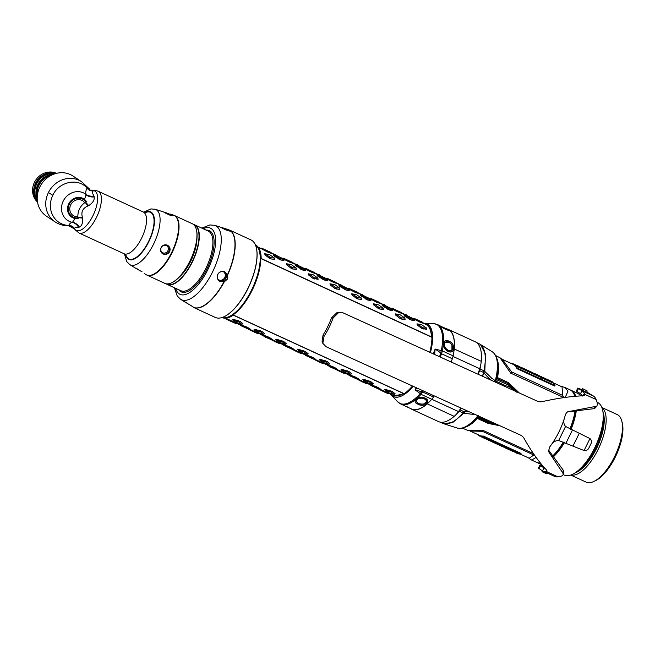 <?xml version="1.0" encoding="UTF-8"?>
<svg xmlns="http://www.w3.org/2000/svg" width="655" height="655" viewBox="0 0 655 655"><rect width="100%" height="100%" fill="white"/><g stroke="black" fill="none" stroke-linecap="round" stroke-linejoin="round"><path stroke-width="0.98" d="M434.24 395.89L433.504 397.012A10.938 4.487 114.7 0 1 431.776 399.263A43.754 17.939 114.7 0 1 429.172 401.973A43.754 17.939 -65.3 0 1 427.166 403.808A43.754 17.939 -65.3 0 1 411.569 408.998L401.007 404.127M440.733 326.255L437.409 324.552A43.754 17.939 114.7 0 1 442.371 350.908L453.129 355.861A43.754 17.939 114.7 0 0 453.817 351.882A43.754 17.939 -65.3 0 0 454.161 348.951A43.754 17.939 -65.3 0 0 448.167 329.506L449.166 330.521L445.727 329.449C439.358 325.977 434.584 322.825 441.282 326.509M417.931 404.184C424.399 407.926 432.079 401.409 425.087 398.101C418.545 395.178 410.873 401.695 417.931 404.184L418.389 403.48M442.452 327.033L447.488 329.187M448.921 341.198C456.003 343.695 455.069 354.674 448.053 351.432C441.544 348.444 442.477 337.464 448.921 341.198L448.609 342.09M451.197 362.027L452.335 358.735A10.938 4.487 114.7 0 0 453.129 355.861M477.978 374.202L479.697 368.716A20.788 8.523 114.7 0 0 480.819 364.319A20.788 8.523 -65.3 0 0 481.261 361.314A43.918 18.004 -65.3 0 0 475.243 341.787L448.233 329.359A43.918 18.004 -65.3 0 0 446.71 328.843M478.248 374.324L479.542 370.599A6.566 2.694 -65.3 0 0 480 368.978A43.754 17.939 -65.3 0 0 480.819 364.319M453.817 351.882A20.788 8.523 -65.3 0 0 454.251 348.878A43.918 18.004 -65.3 0 0 448.233 329.359M409.842 408.098A43.918 18.004 -65.3 0 0 411.496 409.146L438.506 421.583A43.918 18.004 -65.3 0 0 454.161 416.375A20.788 8.523 -65.3 0 0 456.175 414.41A43.754 17.939 -65.3 0 0 459.212 411.217A6.566 2.694 -65.3 0 0 460.187 409.932L461.325 408.204M411.496 409.146A43.918 18.004 -65.3 0 0 427.158 403.938A20.788 8.523 -65.3 0 0 429.172 401.973M423.367 390.945L421.018 394.31L458.484 411.586A20.788 8.523 114.7 0 1 456.175 414.41M422.532 390.568L420.076 393.745A43.558 17.857 114.7 0 1 397.552 401.679L400.811 404.045A43.754 17.939 114.7 0 0 421.018 394.31A3.283 1.809 -138 0 1 420.076 393.745M425.079 323.218L433.495 323.611A43.558 17.857 114.7 0 1 441.339 350.54L439.595 356.754M441.339 350.54A3.283 1.498 -168.6 0 1 442.371 350.908L441.552 353.765L440.602 353.307M441.642 353.528L435.157 349.041L433.184 353.831M452.335 358.735L441.552 353.765L440.25 357.049M458.484 411.586L461.055 408.081M460.187 409.932L464.108 411.741L469.324 411.839M479.542 370.599L483.464 372.4L490.439 379.965M496.883 376.69L496.817 377.174C499.331 364.409 497.8 355.927 492.216 351.719L480.467 344.481L485.519 354.027L484.798 371.434L483.767 372.736M492.216 351.719A42.051 17.243 114.7 0 1 495.286 380.719L491.496 377.976L484.798 371.434M459.212 411.217L463.134 413.018A6.566 2.694 114.7 0 0 464.108 411.741L463.732 413.272L475.464 414.64M496.834 377.084L495.9 379.302A1.531 0.614 -166.6 0 0 496.269 379.515A41.904 17.177 114.7 0 1 495.884 381.063L495.491 382.16M478.51 415.426L476.562 418.357C469.471 426.217 462.979 429.443 457.084 428.018L443.943 423.801L453.023 422.279L463.732 413.272A6.566 3.537 41.4 0 1 463.134 413.018A43.754 17.939 114.7 0 1 442.502 423.236L443.943 423.801M496.801 377.239A1.531 1.523 156.1 0 0 496.916 378.058L496.916 378.058A1.531 1.523 156.1 0 0 497.636 378.803L496.269 379.515L508.689 385.23L516.14 390.994L512.12 388.677L514.2 390.667M496.842 376.813A1.531 0.729 -169.2 0 0 497.522 377.599L497.636 378.803L508.534 383.822L508.689 385.23M563.349 442.117A39.93 16.367 114.7 0 1 552.566 456.068M540.269 462.979A39.93 16.367 114.7 0 1 536.625 462.365L531.647 460.072L536.093 457.436M499.921 425.75L488.221 423.449A2.186 0.901 114.7 0 1 489.154 422.974M530.001 458.991L531.647 460.072M533.473 453.62L482.669 430.204L467.735 430.335L462.348 428.165M497.17 359.407A39.93 16.367 114.7 0 1 497.522 377.599L508.337 382.577L519.366 393.016M565.281 397.405L567.95 391.125L565.044 387.531L570.022 389.823A39.93 16.367 114.7 0 1 574.779 396.25M575.098 410.759A39.93 16.367 114.7 0 1 569.932 428.927M563.881 397.618L510.736 373.145L500.101 357.827L495.753 355.624M565.044 387.531L562.047 386.638M570.341 429.123A39.022 15.99 -65.3 0 0 575.467 410.71M563.947 442.362A39.488 16.187 114.7 0 1 552.877 456.519M573.109 392.533A39.488 16.187 114.7 0 1 575.082 396.226M575.704 410.677A39.488 16.187 114.7 0 1 570.513 429.205M552.73 456.306A39.022 15.99 -65.3 0 0 563.758 442.289M564.495 442.583A39.93 16.367 114.7 0 1 553.221 457.018M540.702 463.511A39.93 16.367 114.7 0 1 537.739 462.872A39.93 16.367 114.7 0 1 537.198 462.594M597.057 402.276L597.606 402.522A39.93 16.367 114.7 0 1 602.502 409.473A39.93 16.367 114.7 0 1 594.691 447.897A39.93 16.367 114.7 0 1 572.667 474.269A39.93 16.367 114.7 0 1 564.209 475.063L563.308 474.646M570.57 390.11A39.93 16.367 114.7 0 1 571.135 390.339A39.93 16.367 114.7 0 1 575.712 396.169M576.318 410.587A39.93 16.367 114.7 0 1 571.037 429.459M577.685 393.352L582.189 396.128M602.567 409.719A39.488 16.187 114.7 0 1 602.633 409.956A39.488 16.187 114.7 0 1 594.904 447.971A39.488 16.187 114.7 0 1 573.125 474.048A39.488 16.187 114.7 0 1 572.896 474.154M570.906 475.014A37.196 15.245 -65.3 0 0 598.187 449.322A37.196 15.245 114.7 0 0 601.929 407.647M601.863 407.5L617.215 414.566A37.196 15.245 114.7 0 1 621.775 421.034A37.196 15.245 114.7 0 1 614.505 456.83A37.196 15.245 -65.3 0 1 593.987 481.392A37.196 15.245 -65.3 0 1 586.102 482.129L570.759 475.063M593.987 481.392L595.682 480.557A35.55 14.574 -65.3 0 0 615.299 457.084A35.55 14.574 -65.3 0 0 622.25 422.868L621.775 421.034M558.666 440.504L565.568 426.47L589.967 438.572C591.465 440.004 591.833 441.658 591.08 443.541L588.747 448.282C587.723 450.026 586.168 450.763 584.088 450.517L558.666 440.504C555.915 440.496 553.606 441.716 551.739 444.164A45.94 21.59 114.4 0 1 549.75 446.89L548.538 451.115L548.972 452.22L562.833 473.016L563.333 474.523L562.039 475.841A45.94 21.59 114.4 0 1 558.068 476.865A25.16 11.823 114.4 0 1 554.638 476.414L543.208 471.223A25.16 11.823 -65.6 0 0 545.902 471.731L546.491 469.946M565.568 426.47C563.824 424.415 563.374 421.869 564.209 418.832A45.94 21.59 -65.6 0 0 565.208 415.466C565.936 413.068 567.255 411.643 569.154 411.201L568.483 411.397M583.531 395.743L584.596 394.277L584.383 395.252L582.975 395.808C571.029 396.267 557.02 398.297 540.956 401.892L538.107 401.54L342.761 312.722L338.913 312.271L336.932 312.681L331.471 317.912A42.665 20.051 114.4 0 1 323.071 334.983L322.063 341.263L322.825 343.343L324.02 336.449L323.071 334.983M548.972 452.22L548.554 450.034L563.218 470.159L563.799 471.706L563.333 474.523M567.295 411.946L593.446 408.728L595.076 408.065L596.918 406.174L597.442 403.889A45.94 21.59 -65.6 0 0 596.132 399.517A25.16 11.823 -65.6 0 0 593.356 395.98L586.724 392.026M338.913 312.271L333.067 318.068A45.94 21.59 114.4 0 1 324.02 336.449M567.738 411.766L596.918 406.174M547.056 471.142L546.54 471.625L546.499 469.946C538.737 461.89 531.066 451.033 523.501 437.368L521.388 435.518L326.043 346.7L322.825 343.343M541.963 465.893L539.867 465.189L543.977 467.916A21.877 10.284 -65.6 0 0 544.567 468.235A21.877 10.284 -65.6 0 0 544.976 468.399M544.272 467.645L541.832 466.155L542.234 465.345M546.892 470.437L546.54 471.625L545.902 471.731M539.867 465.189L538.418 468.128L542.536 470.855A25.16 11.823 -65.6 0 0 543.208 471.223M542.184 470.634L542.021 471.682L546.483 473.802L546.925 472.91M596.132 399.517L584.596 394.277L584.358 393.581L582.835 395.808M582.008 389.709L577.816 388.063L576.375 391.01L580.486 393.729A21.877 10.284 114.4 0 1 582.41 395.816M577.816 388.063L581.927 390.789A25.16 11.823 114.4 0 1 584.358 393.581M581.861 390.012L586.577 392.329M586.986 390.789L582.516 388.677L586.986 390.789M513.536 390.372A19.691 17.922 123.4 0 0 510.261 387.334M501.656 384.968L508.419 386.344L512.12 388.677M496.072 424.006L490.374 422.45L477.953 416.736L478.346 417.996L477.413 418.471A39.93 16.367 114.7 0 1 466.147 426.782M498.267 424.997L489.326 423.048M476.635 418.267A1.531 1.523 -38.1 0 1 478.314 417.98L489.244 423.015A2.186 0.901 -65.3 0 0 489.285 423.032A2.186 0.901 -65.3 0 0 490.374 422.45M477.552 416.596L477.953 416.736A41.904 17.177 114.7 0 0 478.527 416.031M464.583 411.758L464.207 413.272M465.476 410.095L464.485 411.766L465.648 410.169M482.637 376.322L483.717 372.679L482.473 375.798A6.566 1.523 21.9 0 1 482.743 375.945M495.9 379.302L495.139 382.004M495.491 380.964L504.424 385.132M495.884 381.063L495.516 380.858A1.531 0.565 -165.5 0 0 495.286 380.719L494.902 381.898M508.337 382.577A2.186 0.901 -65.3 0 0 508.534 383.822L516.713 390.707L517.818 392.312M516.713 390.707L516.689 391.96L516.14 390.994L516.713 390.707M516.41 392.108L515.96 391.248M552.14 382.315L562.047 386.876L562.653 395.391L511.596 371.884L510.834 373.293M511.596 371.884L502.541 359.669L500.101 357.835M555.031 385.517A39.93 16.367 114.7 0 0 553.803 383.396L516.124 366.039L515.796 366.603A39.267 16.097 114.7 0 1 517.008 368.683L554.695 386.032L555.031 385.517L517.352 368.159L517.008 368.683M533.014 373.825L533.407 373.235L532.138 372.4L530.263 371.59L532.22 372.687L531.099 372.187L530.943 372.801M525.76 370.476L526.243 370.705M517.098 366.276L518.473 367.127M516.492 366.26L514.748 365.498A39.267 16.097 114.7 0 0 514.519 365.293L514.814 364.712A39.93 16.367 114.7 0 1 515.051 364.925L514.748 365.498M534.144 373.309L541.636 376.92L541.947 377.591L552.116 381.898L551.87 382.291M548.505 380.948L549.299 381.316M544.772 379.237L546.065 379.826M540.588 377.313L541.636 378.156M537.419 375.847L537.984 376.109M533.874 373.907L535.02 374.766M562.653 395.391L564.168 397.839M510.351 363.075A39.93 16.367 114.7 0 1 511.997 363.263L515.739 364.991M524.925 369.215L525.842 369.641M529.518 371.328L530.157 371.631M532.941 372.908L533.817 373.309M511.997 363.263L511.801 363.738M516.124 366.039A39.93 16.367 114.7 0 1 517.352 368.159M515.051 364.925L517.344 365.727L516.517 366.227M532.933 373.784L533.219 373.227L517.344 365.727M530.837 371.794L524.36 368.814M532.196 372.736L531.762 372.556M531.099 372.187L530.272 371.786M529.969 372.31L530.288 371.753M522.313 367.873L523.615 368.569L522.821 368.38M522.027 367.742L522.919 368.175M521.118 367.308L519.8 366.923M519.407 366.522L519.89 367.013M517.245 365.531L514.814 364.712M517.966 365.867L517.106 365.474M527.021 370.116L528.217 370.665L527.332 370.452M528.323 370.91L527.807 370.722M530.673 372.024L530.37 372.605M528.708 371.123L528.405 371.696M526.26 369.936L525.965 370.517M523.894 368.871L523.591 369.453M521.388 367.733L521.085 368.315M518.4 366.161L518.113 366.743M552.165 381.701L537.583 374.988M547.58 379.54L548.497 379.982M535.946 374.357L537.075 374.947M542.667 377.305L543.781 377.829L543.011 377.673M539.802 376.248L538.852 375.577L540.113 376.306M549.193 380.465L548.898 381.046M545.812 378.844L545.517 379.433M541.636 376.92L541.349 377.501M537.984 375.323L537.689 375.904M534.226 454.734L529.199 458.222L520.135 454.046M467.735 430.319L470.789 431.015L482.367 431.309L482.866 430.179M482.367 431.309L533.407 454.824M483.349 436.066A39.267 16.097 114.7 0 1 481.179 435.927L480.934 436.533L518.604 453.882A39.93 16.367 114.7 0 0 520.807 454.03L483.128 436.672L483.349 436.066L521.02 453.424L520.807 454.03M481.114 436.083L480.238 435.673L479.959 436.271L479.092 435.649M483.128 436.672A39.93 16.367 114.7 0 1 480.934 436.533M517.532 453.391L517.466 453.538A39.93 16.367 114.7 0 1 517.303 453.465A39.93 16.367 114.7 0 1 517.188 453.407L516.738 453.203L517.188 453.407M517.466 453.538L516.738 453.203M515.567 452.482L513.34 451.565M512.849 451.393L505.521 448.036L505.799 447.447M513.594 451.033L513.315 451.631L510.122 449.969M506.29 448.397L510.048 450.124M507.568 448.978L508.026 449.191L507.641 448.831M502.983 446.685L499.069 444.884M504.849 447.725L505.488 448.02L504.923 447.578M503.384 447.054L499.004 445.04M498.193 444.573L497.301 444.074M499.56 445.294L500.805 445.867M516.017 452.867L516.508 453.096M510.9 449.797L510.671 450.231M496.752 443.951L493.78 442.624L494.058 442.035M493.723 442.6L490.734 441.233M487.312 439.652L485.707 438.899M485.06 438.432L481.687 436.877M481.621 437.032L482.473 437.425L482.751 436.828M487.885 439.914L488.524 440.193M491.61 441.626L492.282 441.912M433.504 397.012L421.763 391.6M422.581 392.255A3.283 1.105 -145.3 0 1 421.648 391.739L415.073 389.856L416.285 387.727M421.1 394.212L415.073 389.856L417.153 388.12M442.338 351.047A3.283 1.498 -166.3 0 0 441.314 350.646L435.157 349.041L434.617 354.486M423.22 322.997L426.372 323.685L430.54 328.63L431.94 337.317A39.93 16.367 114.7 0 1 429.745 352.267M390.134 393.95L392.975 396.218L404.192 393.704L233.426 315.088A39.93 16.367 114.7 0 1 222.692 317.79M403.431 393.483A39.054 16.007 114.7 0 1 393.197 395.358L385.828 391.952L383.928 391.805L387.817 393.499L388.783 393.327M394.081 394.384L395.153 393.827L392.476 391.592L385.598 389.422L384.477 389.586L385.238 390.355L384.567 389.668M362.821 379.654L366.219 382.356L372.22 384.362L369.682 382.143L363.484 380.342L362.821 379.654L363.844 379.409L370.722 381.57L373.407 383.805L372.327 384.37M341.067 369.633L344.464 372.343L350.474 374.349L347.928 372.13L341.738 370.321L341.067 369.633L342.09 369.395L348.976 371.557L351.653 373.792L350.572 374.357M319.312 359.62L322.71 362.33L328.72 364.336L326.182 362.117L319.984 360.307L319.312 359.62L320.344 359.374L327.222 361.544L329.899 363.779L328.826 364.336M297.566 349.606L300.964 352.316L306.966 354.314L304.428 352.095L298.23 350.294L297.566 349.606L298.59 349.361L305.467 351.53L308.153 353.765L307.072 354.322M275.812 339.593L279.21 342.303L285.22 344.301L282.673 342.082L276.484 340.281L275.812 339.593L276.836 339.347L283.721 341.517L286.399 343.752L285.318 344.309M254.058 329.58L254.73 330.259L254.058 329.58L255.09 329.334L261.967 331.495L264.645 333.731L263.572 334.296M232.312 319.558L235.71 322.268L241.711 324.274L239.173 322.055L232.975 320.246L232.312 319.558L233.336 319.321L240.213 321.482L242.899 323.717L241.818 324.282M370.362 384.665L370.902 385.517L370.362 384.665L371.254 384.796L377.984 387.408L380.981 389.398L379.777 389.578L376.068 387.424L370.918 385.525L379.654 389.545M349.5 374.783L348.411 374.513L349.156 375.503L357.9 379.532L355.19 377.812L349.164 375.503L349.5 374.783L356.238 377.395L359.227 379.384L358.023 379.556M326.861 364.639L330.308 367.062L336.146 369.51L332.568 367.398L327.41 365.49L326.861 364.639L327.754 364.769L334.484 367.381L337.481 369.363L336.146 369.51M305.107 354.617L305.648 355.469L305.107 354.617L306 354.756L312.73 357.368L315.726 359.349L314.523 359.529L305.664 355.477L314.4 359.497M284.245 344.743L283.156 344.473L283.902 345.455L292.646 349.483L289.936 347.764L283.91 345.463L284.245 344.743L290.984 347.346L293.972 349.336L292.769 349.516M261.607 334.59L265.054 337.014L270.892 339.47L267.314 337.35L262.156 335.45L261.607 334.59L262.499 334.721L269.23 337.333L272.226 339.323L270.892 339.47M239.853 324.577L240.393 325.42L239.853 324.577L240.745 324.708L247.475 327.32L250.472 329.309L249.268 329.481L240.41 325.429L249.146 329.457M380.424 389.479L385.828 391.952M358.67 379.466L370.419 384.87M336.924 369.445L348.673 374.856M315.17 359.431L326.919 364.843M293.415 349.418L305.165 354.83M271.669 339.405L283.418 344.808M249.915 329.391L261.664 334.795M225.582 318.183L239.91 324.782M393.974 394.375L391.436 392.157L385.238 390.355L388.841 392.779L393.974 394.375L395.153 393.827M385.238 390.355L385.598 389.422M390.56 391.755L390.781 390.806M391.436 392.157L392.476 391.592M372.22 384.362L373.407 383.805M363.844 379.409L363.484 380.342M369.027 380.792L368.814 381.742M370.722 381.57L369.682 382.143M350.474 374.349L351.653 373.792M342.09 369.395L341.738 370.321M347.273 370.779L347.06 371.729M348.976 371.557L347.928 372.13M328.72 364.336L329.899 363.779M320.344 359.374L319.984 360.307M325.527 360.766L325.306 361.716M327.222 361.544L326.182 362.117M306.966 354.314L308.153 353.765M298.59 349.361L298.23 350.294M303.773 350.744L303.56 351.694M305.467 351.53L304.428 352.095M285.22 344.301L286.399 343.752M276.836 339.347L276.484 340.281M282.018 340.731L281.806 341.681M283.721 341.517L282.673 342.082M263.466 334.287L260.927 332.069L254.73 330.267L258.332 332.683L263.466 334.287L264.645 333.731M255.09 329.334L254.73 330.267M260.272 330.718L260.051 331.667M261.967 331.495L260.927 332.069M241.711 324.274L242.899 323.717M233.336 319.321L232.975 320.246M238.518 320.704L238.305 321.654M240.213 321.482L239.173 322.055M380.817 389.201L379.769 389.561M371.254 384.796L370.918 385.525M376.289 386.63L376.068 387.424M377.984 387.408L376.936 387.825M357.9 379.532L359.063 379.188M348.607 374.652L349.156 375.495M354.543 376.617L354.314 377.411M356.238 377.395L355.19 377.812M337.309 369.174L336.269 369.535M327.754 364.769L327.41 365.49M332.789 366.603L332.568 367.398M334.484 367.381L333.436 367.799M315.563 359.153L314.515 359.513M306 354.756L305.664 355.477M311.035 356.582L310.814 357.384M312.73 357.368L311.682 357.786M292.646 349.483L293.808 349.14M283.353 344.604L283.902 345.447M289.289 346.569L289.06 347.363M290.984 347.346L289.936 347.764M272.054 339.126L271.014 339.486M262.499 334.721L262.156 335.45M267.535 336.555L267.314 337.35M269.23 337.333L268.182 337.751M250.308 329.113L249.26 329.473M240.745 324.708L240.41 325.429M245.781 326.542L245.56 327.336M247.475 327.32L246.427 327.737M379.13 389.332L383.928 391.805L384.133 391.174M367.029 383.314L366.063 383.486L362.133 381.767L364.074 381.939M357.376 379.319L362.174 381.783L362.379 381.161M345.275 373.293L344.309 373.473L340.379 371.753L342.328 371.925M335.622 369.305L340.42 371.77L340.633 371.139M323.529 363.279L322.563 363.459L318.633 361.74L320.573 361.912M313.876 359.292L318.674 361.756L318.879 361.126M301.775 353.266L300.809 353.438L296.92 351.743L298.819 351.891M292.122 349.279L296.92 351.743L297.124 351.113M280.021 343.253L279.055 343.425L275.125 341.705L277.073 341.877M270.368 339.257L275.165 341.722L275.378 341.099M258.275 333.231L257.3 333.411L254.312 332.126L255.319 331.864M248.622 329.244L253.419 331.708L253.624 331.086M236.52 323.218L235.554 323.398L231.624 321.679L233.565 321.851M227.007 318.838L226.818 319.378L231.665 321.695L231.87 321.065M431.923 337.317L261.173 258.692A39.93 16.367 -65.3 0 0 256.064 245.306M431.383 336.883A39.054 16.007 -65.3 0 0 425.865 324.413L423.408 323.283M426.847 329.416L421.542 328.286L417.292 325.011L416.948 323.865L421.337 324.561L426.601 328.081L426.847 329.416L426.651 328.139M398.658 314.4L400.459 314.949L404.847 318.06L401.319 317.847L396.152 314.195L398.658 314.4L395.194 313.851L395.538 314.998L399.796 318.273L401.49 319.05L405.101 319.394L404.896 318.117M376.903 304.378L378.705 304.927L383.142 308.202L379.564 307.834L374.406 304.182L376.903 304.378L373.448 303.83L373.784 304.984L378.041 308.259L379.736 309.037L383.347 309.381L383.142 308.104M355.149 294.365L356.95 294.914L361.347 298.033L357.818 297.82L352.652 294.16L355.149 294.365L351.694 293.817L352.038 294.963L356.287 298.238L357.982 299.024L361.593 299.368L361.396 298.09M333.403 284.352L335.204 284.9L339.593 288.02L336.064 287.807L330.898 284.147L333.403 284.352L329.94 283.803L330.284 284.95L334.541 288.225L336.236 289.011L339.847 289.354L339.642 288.077M311.649 274.339L313.45 274.887L317.888 278.154L314.31 277.785L309.152 274.134L311.649 274.339L308.194 273.79L308.53 274.936L312.787 278.211L318.093 279.341L317.888 278.064M289.895 264.317L291.696 264.874L296.093 267.985L292.564 267.772L287.398 264.121L289.895 264.317L286.44 263.777L286.784 264.923L291.033 268.198L292.728 268.976L296.338 269.32L296.142 268.042M268.149 254.304L269.95 254.852L274.339 257.972L270.81 257.759L265.643 254.107L268.149 254.304L264.685 253.755L265.029 254.91L269.287 258.185L270.982 258.962L274.592 259.306L274.388 258.029M404.937 316.349L405.363 315.522L404.2 315.497L404.937 316.349L411.144 320.033L414.492 320.753L414.181 319.624L409.981 318.502L405.363 315.522L409.457 316.823L414.099 319.542M382.626 305.517L383.593 305.508L382.446 305.484L383.183 306.335L389.389 310.02L392.746 310.74L392.427 309.61M361.429 296.322L361.855 295.495L365.081 296.396L370.591 299.515L367.349 298.877L361.855 295.495L360.7 295.471L367.635 300.006L370.992 300.727L370.681 299.597M339.683 286.309L340.109 285.474L338.946 285.457L339.683 286.309L345.889 289.993L349.238 290.705L348.927 289.584L344.726 288.454L340.109 285.474L344.202 286.784L348.845 289.502M317.372 275.468L318.338 275.46L317.192 275.436L317.929 276.295L324.135 279.972L327.492 280.692L327.173 279.562M296.175 266.274L296.6 265.447L299.826 266.348L305.336 269.467L302.094 268.828L296.6 265.447L295.446 265.422L302.381 269.958L305.738 270.679L305.427 269.549M274.429 256.261L274.854 255.434L273.692 255.409L274.429 256.261L280.635 259.945L283.983 260.665L283.672 259.536L279.472 258.414L274.854 255.434L278.948 256.735L283.59 259.454M413.69 318.969L413.976 318.297L412.715 318.404L420.125 322.252L423.498 323.423L422.819 322.383L413.976 318.297L422.712 322.317M392.214 308.276L390.969 308.39L396.676 311.461L401.744 313.409L401.073 312.369L392.222 308.284L400.958 312.304M370.46 298.262L369.215 298.369L376.625 302.225L379.998 303.396L379.319 302.348M348.435 288.921L348.722 288.249L347.461 288.356L354.871 292.212L358.244 293.383L357.565 292.335L348.722 288.249L357.458 292.269M326.96 278.228L325.715 278.342L331.422 281.413L336.244 283.312L335.819 282.321L326.968 278.236L335.704 282.256M305.205 268.214L303.961 268.329L309.676 271.399L314.744 273.348L314.064 272.308M283.181 258.881L283.468 258.209L282.207 258.316L289.616 262.164L292.99 263.335L292.31 262.295L283.468 258.209L292.204 262.229M261.435 248.859L261.713 248.188L260.461 248.294L267.862 252.15L271.235 253.321L270.564 252.273L261.713 248.188L270.45 252.216M426.601 328.081L423.073 327.868L423.236 329.064M423.073 327.868L422.197 327.467L421.542 328.286M422.197 327.467L417.906 324.209L417.292 325.011M417.906 324.209L416.948 323.865M417.865 324.053L420.404 324.413M404.847 318.06L405.101 319.394M401.49 319.05L401.319 317.847M399.796 318.273L400.451 317.446M395.538 314.998L396.152 314.195M395.194 313.851L396.111 314.04M383.093 308.046L383.347 309.381M379.736 309.037L379.564 307.834M378.041 308.259L378.696 307.432M373.784 304.984L374.406 304.182M373.448 303.83L374.357 304.026M361.347 298.033L361.593 299.368M357.982 299.024L357.818 297.82M356.287 298.238L356.942 297.419M352.038 294.963L352.652 294.16M351.694 293.817L352.611 294.013M339.593 288.02L339.847 289.354M336.236 289.011L336.064 287.807M334.541 288.225L335.196 287.406M330.284 284.95L330.898 284.147M329.94 283.803L330.857 284M317.839 278.007L318.093 279.341M314.482 278.989L314.31 277.785M312.787 278.211L313.442 277.392M308.53 274.936L309.152 274.134M308.194 273.79L309.103 273.978M296.093 267.985L296.338 269.32M292.728 268.976L292.564 267.772M291.033 268.198L291.688 267.371M286.784 264.923L287.398 264.121M286.44 263.777L287.357 263.965M274.339 257.972L274.592 259.306M270.982 258.962L270.81 257.759M269.287 258.185L269.942 257.358M265.029 254.91L265.643 254.107M264.685 253.755L265.602 253.952M414.492 320.753L414.165 319.656M411.144 320.033L410.857 318.903M409.44 319.255L409.981 318.502M404.381 315.53L405.347 315.522M392.345 309.528L389.103 308.89L383.609 305.508L387.703 306.81L392.345 309.528L392.746 310.74M389.389 310.02L389.103 308.89M387.694 309.242L388.235 308.489M383.183 306.335L383.609 305.508M370.591 299.515L370.992 300.727M367.635 300.006L367.349 298.877M365.94 299.229L366.481 298.475M360.88 295.503L361.847 295.495M349.238 290.705L348.91 289.608M345.889 289.993L345.603 288.855M344.186 289.207L344.726 288.454M339.126 285.482L340.092 285.482M327.091 279.488L323.848 278.842L318.355 275.46L322.448 276.77L327.091 279.488L327.492 280.692M324.135 279.972L323.848 278.842M322.44 279.194L322.981 278.44M317.929 276.295L318.355 275.46M305.336 269.467L305.738 270.679M302.381 269.958L302.094 268.828M300.686 269.18L301.226 268.427M295.626 265.455L296.592 265.447M283.983 260.665L283.656 259.56M280.635 259.945L280.348 258.815M278.932 259.167L279.472 258.414M273.872 255.442L274.838 255.434M423.253 323.365L422.811 322.383M420.125 322.252L419.724 321.22M418.43 321.474L418.848 320.819M401.499 313.352L401.056 312.369M398.371 312.238L397.97 311.207M396.676 311.461L397.102 310.806M391.944 308.955L392.222 308.284M379.212 302.291L370.476 298.262L379.212 302.291L379.753 303.339M376.625 302.225L376.216 301.194M374.93 301.439L375.348 300.792M370.19 298.934L370.476 298.262M357.998 293.325L357.556 292.335M354.871 292.212L354.47 291.18M353.176 291.426L353.594 290.779M336.244 283.312L335.802 282.321M333.117 282.19L332.715 281.167M331.422 281.413L331.848 280.766M326.689 278.907L326.968 278.236M313.958 272.243L305.222 268.223L313.958 272.243L314.498 273.291M311.371 272.177L310.961 271.145M309.676 271.399L310.093 270.744M304.935 268.894L305.222 268.223M292.744 263.277L292.302 262.295M289.616 262.164L289.215 261.132M287.922 261.386L288.339 260.731M270.99 253.264L270.548 252.273M267.862 252.15L267.461 251.119M266.167 251.364L266.593 250.718M409.416 316.799L401.253 312.648M406.706 315.595L406.206 314.727M405.044 314.826L405.33 314.326M387.662 306.786L379.499 302.635M384.952 305.574L384.452 304.714M383.29 304.812L383.584 304.313M365.908 296.772L357.753 292.621M363.197 295.561L362.698 294.701M361.535 294.799L361.83 294.3M344.162 286.759L335.999 282.6M341.452 285.547L340.952 284.688M339.789 284.786L340.076 284.286M322.407 276.746L314.244 272.586M319.697 275.534L319.198 274.674M318.035 274.764L318.33 274.273M300.653 266.724L292.498 262.573M297.943 265.521L297.444 264.653M296.281 264.751L296.576 264.252M278.907 256.711L270.744 252.56M276.197 255.499L275.698 254.639M274.535 254.738L274.822 254.238M224.469 316.529A42.444 17.398 -65.3 0 0 224.575 316.471A42.444 17.398 -65.3 0 0 247.991 288.446A42.444 17.398 -65.3 0 0 256.293 247.59A42.444 17.398 -65.3 0 0 256.261 247.467M187.33 303.118C183.244 301.013 184.473 301.832 191.031 305.558L194.339 307.776L215.307 317.429A42.665 17.488 -65.3 0 0 224.354 316.578A42.665 17.488 -65.3 0 0 247.885 288.413A42.665 17.488 -65.3 0 0 256.228 247.344A42.665 17.488 -65.3 0 0 250.996 239.927L230.028 230.273L231.845 231.502L227.858 230.699C220.94 227.735 219.703 226.917 224.166 228.259L230.028 230.273M227.498 279.022L224.223 281.928L219.662 281.241C217.206 279.366 216.559 277.098 217.722 274.445C219.13 271.89 221.349 270.957 224.387 271.645L227.776 274.715L227.498 279.022M193.315 307.089L190.384 305.173M224.043 271.931A4.921 4.479 -56.6 0 1 224.591 272.234A4.921 4.479 -56.6 0 1 225.795 278.522A4.921 4.479 -56.6 0 1 219.703 280.749A4.921 4.479 123.4 0 1 219.163 280.446A4.921 4.479 123.4 0 1 217.959 274.167A4.921 4.479 123.4 0 1 224.043 271.931M221.333 227.506L224.166 228.259M227.85 229.389A42.649 17.48 114.7 0 1 228.046 229.447A42.649 17.48 114.7 0 1 228.349 229.545L228.66 229.668M221.529 227.694L228.398 230.879M166.108 283.771A32.816 13.452 -65.3 0 0 167.221 284.45A32.816 13.452 -65.3 0 0 192.283 262.131A32.816 13.452 -65.3 0 0 194.674 224.829A32.816 13.452 -65.3 0 0 193.43 224.428M166.517 283.836A32.594 13.362 -65.3 0 0 192.021 261.992A32.594 13.362 -65.3 0 0 193.749 224.698M172.052 282.6A32.382 13.272 -65.3 0 0 172.273 282.493A32.382 13.272 -65.3 0 0 190.138 261.108A32.382 13.272 -65.3 0 0 196.467 229.946A32.382 13.272 -65.3 0 0 196.41 229.7M146.45 274.854A32.816 13.452 -65.3 0 0 146.941 275.108L164.864 283.361A32.816 13.452 -65.3 0 0 171.823 282.714A32.816 13.452 -65.3 0 0 189.925 261.042A32.816 13.452 -65.3 0 0 196.344 229.455A32.816 13.452 -65.3 0 0 192.316 223.748L174.394 215.495A32.816 13.452 -65.3 0 0 173.878 215.29M167.393 245.175C169.907 246.714 170.644 248.884 169.62 251.676C168.032 254.189 165.846 254.967 163.054 253.993C160.631 252.56 159.976 250.447 161.089 247.672C162.62 245.076 164.724 244.241 167.393 245.175L167.967 245.494M166.542 212.932L173.01 215.495L169.94 215.176C163.422 212.261 162.284 211.516 166.542 212.932L163.742 212.04M163.054 253.993L162.481 253.673M138.672 269.573C134.668 267.641 135.806 268.386 142.07 271.817L141.177 271.285M150.494 212.318A25.709 10.537 114.7 0 1 150.552 212.343A25.709 10.537 114.7 0 1 148.677 241.564A25.709 10.537 114.7 0 1 129.051 259.044A25.709 10.537 114.7 0 1 128.994 259.02M145.762 212.457L145.877 212.416A25.709 10.537 114.7 0 1 150.437 212.294A25.709 10.537 114.7 0 1 148.562 241.507A25.709 10.537 114.7 0 1 128.937 258.995A25.709 10.537 114.7 0 1 126.055 255.425M145.877 212.416L143.298 212.015L98.168 191.235A22.974 9.416 114.7 0 1 96.498 217.345A22.974 9.416 114.7 0 1 78.96 232.967L75.112 229.741A6.566 5.821 -35.2 0 1 74.711 229.062L68.775 225.795C63.797 225.893 59.228 224.583 55.061 221.873A24.063 21.91 123.4 0 1 48.388 192.619L52.834 195.255A22.295 20.297 123.4 0 0 68.726 225.459L68.98 225.271M98.168 191.235L95.876 190.523A6.566 5.952 100 0 0 93.632 190.597L93.288 190.9C92.142 191.588 92.355 193.299 93.927 196.041L94.214 196.958C94.607 200.062 92.773 202.935 88.712 205.588L88.057 205.932C82.751 208.11 80.868 211.933 82.424 217.394L82.546 218.115C82.972 222.856 81.916 225.844 79.386 227.089L78.543 227.301C75.636 227.31 74.343 227.793 74.662 228.742L74.711 229.062A21.787 8.933 -65.3 0 0 92.969 215.642A21.787 8.933 -65.3 0 0 93.632 190.597L91.864 190.089A6.566 1.171 100.4 0 0 91.806 190.089M87.451 187.666L87.082 188.149C85.707 190.654 85.387 192.775 86.124 194.519L84.52 199.431A10.938 9.956 123.4 0 0 68.718 203.869A10.938 9.956 123.4 0 0 75.12 218.533L72.41 222.389C70.805 222.635 69.577 223.658 68.726 225.459A6.607 6.566 171.3 0 1 74.662 228.742M81.687 181.779A24.063 21.91 123.4 0 0 81.597 181.713L73.041 176.064A24.063 21.91 -56.6 0 0 39.84 186.97A24.063 21.91 123.4 0 0 46.513 216.224L55.061 221.873M50.844 175.507A17.39 15.835 -56.6 0 0 38.997 185.308A17.39 15.835 123.4 0 0 37.286 196.025M52.138 174.86A16.85 15.335 -56.6 0 0 38.317 184.767A16.85 15.335 123.4 0 0 37.204 197.474M53.571 174.255A17.39 15.835 -56.6 0 0 37.867 184.554A17.39 15.835 123.4 0 0 37.204 199.03M55.118 173.722A17.39 15.835 -56.6 0 0 36.729 183.809A17.39 15.835 123.4 0 0 37.319 200.659M54.578 173.641A16.85 15.335 -56.6 0 0 36.05 183.269A16.85 15.335 123.4 0 0 37.04 200.201M56.011 173.469A17.39 15.835 -56.6 0 0 35.599 183.056A17.39 15.835 123.4 0 0 37.441 201.584M56.494 173.346A17.39 15.835 -56.6 0 0 34.461 182.311A17.39 15.835 123.4 0 0 37.515 202.076M91.929 190.114A6.566 1.171 100.4 0 0 91.864 190.089L95.663 190.49A6.566 5.887 99 0 0 93.608 190.564A6.566 6.411 -142.7 0 1 87.344 187.887M52.834 195.255C58.958 181.55 78.264 177.562 87.082 188.149C88.671 190.196 90.742 191.113 93.288 190.9M93.927 196.041A10.832 8.736 157.5 0 1 86.124 194.519A15.925 14.5 -56.6 0 0 63.24 201.077A15.925 14.5 -56.6 0 0 72.41 222.389A10.824 9.186 -96.7 0 1 78.543 227.301M86.509 201.666A10.938 9.956 123.4 0 0 84.52 199.431L86.591 201.642L84.716 202.722A8.752 7.966 123.4 0 0 70.715 204.827A8.752 7.966 123.4 0 0 77.855 216.658L78.174 218.754L75.12 218.533A10.938 9.956 123.4 0 0 78.117 218.614M85.789 201.961A10.169 9.26 123.4 0 0 69.356 204.163A10.169 9.26 123.4 0 0 77.912 217.894M85.183 202.346A10.938 1.572 -128 0 0 88.057 205.932M77.855 216.658C77.789 210.926 80.074 206.284 84.716 202.722M77.855 217.247A10.938 2.669 179.8 0 1 82.424 217.394M416.793 402.17L416.072 400.541L419.069 397.929L424.587 398.142L426.97 401.466L423.359 404.184M451.942 345.062L451.917 350.581L447.824 350.908L444.221 346.569L444.835 342.238L447.062 341.746M407.959 407.164L406.591 406.542M453.006 356.426L479.697 368.716M454.161 348.951L481.261 361.314M427.166 403.808L454.161 416.375M484.495 371.066L483.464 372.4A6.566 2.694 114.7 0 0 483.922 370.779A6.566 2.907 11.9 0 1 484.495 371.066M490.489 379.892A6.566 2.833 -53.2 0 0 491.496 377.976M477.921 415.753A42.051 17.243 114.7 0 1 457.084 428.018M476.553 418.365A1.531 0.868 -137.2 0 1 477.413 418.471L488.221 423.449M578.512 470.421A35.55 14.574 -65.3 0 0 595.96 448.184A35.55 14.574 114.7 0 0 603.378 416.416M603.132 412.593A35.804 14.68 114.7 0 1 596.566 448.478A35.804 14.68 -65.3 0 1 575.45 472.714M572.388 430.114L565.969 443.157M579.216 433.438L573.092 445.875M564.209 418.832A45.94 21.59 114.4 0 1 558.871 432.063A45.94 21.59 -65.6 0 1 551.739 444.164M333.067 318.068L331.471 317.912M546.54 471.625L558.068 476.865M562.833 473.016L563.218 470.159M542.536 470.855L543.977 467.916L544.927 468.35M539.09 468.677L540.531 465.738M595.387 406.861L593.446 408.728M580.486 393.729L581.927 390.789L593.356 395.98M578.488 388.611L577.039 391.551M584.088 450.517L589.967 438.572M476.586 342.59L479.1 343.744A43.754 17.939 114.7 0 1 483.922 370.779L480 368.978M532.081 372.777L531.819 373.268M529.674 371.672L529.412 372.163M527.733 370.779L527.471 371.27M525.015 369.526L524.753 370.018M522.526 368.38L522.272 368.871M519.972 367.209L519.71 367.692M518.523 366.309L518.228 366.898M550.97 381.48L550.708 381.971M547.596 379.925L547.334 380.416M539.548 376.216L539.286 376.707M535.323 374.185L535.029 374.75M534.185 373.465L533.899 374.054M478.428 435.493L478.69 434.961M392.091 395.751A40.061 16.424 -65.3 0 0 413.158 386.303M425.439 323.316A40.061 16.424 114.7 0 1 430.417 352.578M404.209 393.712A39.93 16.367 -65.3 0 0 412.478 386M256.252 245.502A39.93 16.367 -65.3 0 1 252.2 290.206A39.93 16.367 114.7 0 1 222.962 317.798M221.365 317.724L223.707 317.831A40.061 16.424 114.7 0 0 251.626 289.952A40.061 16.424 -65.3 0 0 256.76 246.043L255.155 244.331M194.003 307.596A42.665 17.488 -65.3 0 0 224.223 281.928M231.444 231.502A42.665 17.488 114.7 0 1 227.776 274.715M222.88 227.866L214.635 225.336A40.774 16.711 114.7 0 1 212.531 272.005A40.774 16.711 -65.3 0 1 180.592 299.294L185.218 302.225M231.281 231.485A42.649 17.48 114.7 0 1 227.637 274.404M193.872 307.506A42.649 17.48 -65.3 0 0 223.887 282.018M175.655 288.331A36.426 14.934 -65.3 0 0 207.848 269.541A36.426 14.934 114.7 0 0 203.107 228.718M206.153 230.118A33.692 13.812 114.7 0 1 206.906 268.918A33.692 13.812 114.7 0 1 178.7 289.739M194.674 224.829L208.265 231.092A32.816 13.452 114.7 0 1 205.875 268.386A32.816 13.452 114.7 0 1 180.821 290.714L167.221 284.45M196.934 238.641A28.877 11.839 114.7 0 1 190.744 261.148A28.877 11.839 114.7 0 1 179.192 277.188M145.967 274.592L146.941 275.108A32.816 13.452 -65.3 0 0 172.003 252.789A32.816 13.452 -65.3 0 0 174.394 215.495L173.362 215.094A32.791 13.444 -65.3 0 1 171.594 252.601A32.791 13.444 -65.3 0 1 145.967 274.592L144.174 273.487M164.102 212.114L155.202 209.256A30.49 12.502 114.7 0 1 153.565 244.135A30.49 12.502 -65.3 0 1 129.731 264.587L136.518 268.771M125.654 254.885A26.143 10.717 -65.3 0 0 148.832 241.662A26.143 10.717 -65.3 0 0 154.293 218.344A26.143 10.717 -65.3 0 0 145.181 212.474M143.298 212.015A22.974 9.416 114.7 0 1 141.627 238.125A22.974 9.416 114.7 0 1 124.082 253.747L126.022 255.335M68.75 225.664A6.566 6.525 -176.6 0 1 74.678 229.029A6.566 5.756 -34.9 0 0 75.038 229.635L74.244 228.497M89.891 189.41L81.588 181.713A24.063 21.91 123.4 0 0 81.588 181.713A24.063 21.91 123.4 0 0 48.388 192.619M72.901 222.25A10.938 8.728 -115 0 1 79.386 227.089M86.28 195.059A10.938 8.089 172.1 0 0 94.214 196.958M85.6 202.067A10.938 1.949 -130.5 0 0 88.712 205.588M77.888 217.738A10.938 3.07 -177.7 0 1 82.546 218.115M167.77 245.379A4.921 4.479 -56.6 0 1 168.736 251.643A4.921 4.479 -56.6 0 1 162.71 253.772A4.921 4.479 -56.6 0 1 162.325 253.567M162.792 252.789A4.045 3.684 -56.6 0 1 161.228 247.615A4.045 3.684 -56.6 0 1 166.362 245.535A4.045 3.684 -56.6 0 1 167.934 250.701A4.045 3.684 -56.6 0 1 162.792 252.789M218.729 280.119A4.921 4.479 123.4 0 0 218.795 280.152A4.921 4.479 -56.6 0 0 224.731 278.178A4.921 4.479 -56.6 0 0 224.116 271.964M223.355 271.686A4.708 4.282 -56.6 0 1 224.681 277.704A4.708 4.282 -56.6 0 1 218.819 279.906A4.708 4.282 123.4 0 1 218.172 279.529M425.087 398.101L424.587 398.142M423.605 404.053A5.215 3.144 -175.1 0 0 426.716 401.515A5.215 3.144 -175.1 0 0 424.415 398.592A5.215 3.144 -175.1 0 0 419.167 398.109A5.215 3.144 -175.1 0 0 416.318 400.631A5.215 3.144 -175.1 0 0 418.619 403.513A5.215 3.144 -175.1 0 0 418.954 403.66M424.26 398.879A4.962 2.997 -175.1 0 0 417.391 399.329A4.962 2.997 -175.1 0 0 418.741 403.57A4.962 2.997 -175.1 0 0 425.619 403.12A4.962 2.997 -175.1 0 0 424.26 398.879M447.635 330.014L439.349 325.723M448.053 351.432L447.824 350.908M448.781 342.221A5.215 3.57 49.7 0 0 445.072 342.368A5.215 3.57 49.7 0 0 444.434 346.528A5.215 3.57 49.7 0 0 448.077 350.515A5.215 3.57 49.7 0 0 451.827 350.327A5.215 3.57 49.7 0 0 452.425 346.225A5.215 3.57 49.7 0 0 448.888 342.27M448.88 342.319A4.962 3.398 49.7 0 0 444.434 344.374A4.962 3.398 49.7 0 0 448.208 350.212A4.962 3.398 49.7 0 0 452.662 348.157A4.962 3.398 49.7 0 0 448.88 342.319M408.122 407.238L406.411 406.46M401.376 404.299L400.811 404.045M433.495 323.611L437.409 324.552M496.817 377.174L496.916 378.058M537.739 462.872L541.66 464.682M571.135 390.339L577.661 393.344L578.185 392.271M602.633 409.956L602.502 409.473M573.125 474.048L572.667 474.269M586.536 392.402L587.232 390.994M581.82 390.085L582.516 388.677M476.562 418.357L478.33 417.988L490.701 423.621L498.291 425.013M479.1 343.744L480.467 344.481M439.988 422.082L442.502 423.236M501.886 359.177L514.642 365.048M562.735 386.794L561.032 386.409M518.056 365.899L519.317 366.481M521.192 367.34L521.888 367.66M523.247 368.29L524.499 368.863M515.796 364.876L515.51 365.474M530.206 371.541L529.92 372.13M532.933 372.818L532.646 373.407M531.958 372.351L531.672 372.941M517.352 365.777L517.057 366.358M534.071 373.276L535.495 373.931M536.658 374.464L537.452 374.832M548.546 380.023L548.26 380.612M547.514 379.523L547.228 380.113M552.353 381.898L552.059 382.479M533.874 373.203L533.588 373.792M530.378 459.278L528.601 457.943M469.447 430.703L480.492 435.788M497.21 444.057L497.505 443.468M498.07 444.581L498.357 443.992M508.075 449.215L508.354 448.618M483.562 437.933L485.691 438.907M491.512 441.585L493.755 442.624M494.648 443.034L496.826 444.033M478.265 435.346L478.559 434.764M485.699 438.916L485.977 438.318M496.998 444.106L497.276 443.517M391.78 395.538L397.552 401.679M391.248 394.973L392.975 396.218M233.319 315.161L403.988 393.737M389.07 393.401L387.825 393.508M367.316 383.388L366.071 383.494M345.57 373.366L344.325 373.473M323.816 363.353L322.571 363.459M302.061 353.34L300.817 353.446M280.315 343.326L279.071 343.433M258.561 333.313L257.317 333.411M236.807 323.292L235.563 323.398M226.032 318.264L226.712 319.312M431.825 337.088L261.173 258.512M412.789 318.395L409.76 316.995M408.376 316.365L401.654 313.27M391.043 308.382L388.006 306.982M386.622 306.344L379.9 303.257M369.289 298.369L366.26 296.969M364.876 296.33L358.154 293.235M347.535 288.347L344.505 286.956M343.122 286.317L336.4 283.222M325.789 278.334L322.751 276.942M321.368 276.304L314.646 273.209M304.035 268.321L301.005 266.921M299.622 266.29L292.9 263.195M282.28 258.307L279.251 256.907M277.867 256.269L271.145 253.174M260.534 248.294L258.242 247.238M409.105 316.324L409.85 317.307M387.351 306.311L388.096 307.285M365.596 296.297L366.35 297.272M343.85 286.284L344.595 287.258M322.096 276.263L322.841 277.245M300.342 266.249L301.095 267.232M278.596 256.236L279.341 257.21M226.81 229.07L228.456 229.586M180.592 299.294L177.218 295.97L174.386 287.75M214.635 225.336L209.927 224.935L201.83 228.128M196.467 229.946L196.344 229.455M169.972 214.005L173.362 215.094M172.273 282.493L171.823 282.714M124.475 253.944L126.685 261.541L129.731 264.587M155.202 209.256L150.871 208.929L143.699 212.179M78.96 232.967L124.082 253.747M416.392 399.673L416.318 400.631C415.802 401.155 416.58 402.145 418.643 403.611C423.597 404.634 426.29 403.93 426.716 401.515L426.823 400.369M448.135 330.382L441.822 326.739L438.776 325.772M444.221 343.081L445.072 342.368L448.855 342.197C452.646 344.833 453.637 347.543 451.827 350.327L450.853 351.17"/></g></svg>
